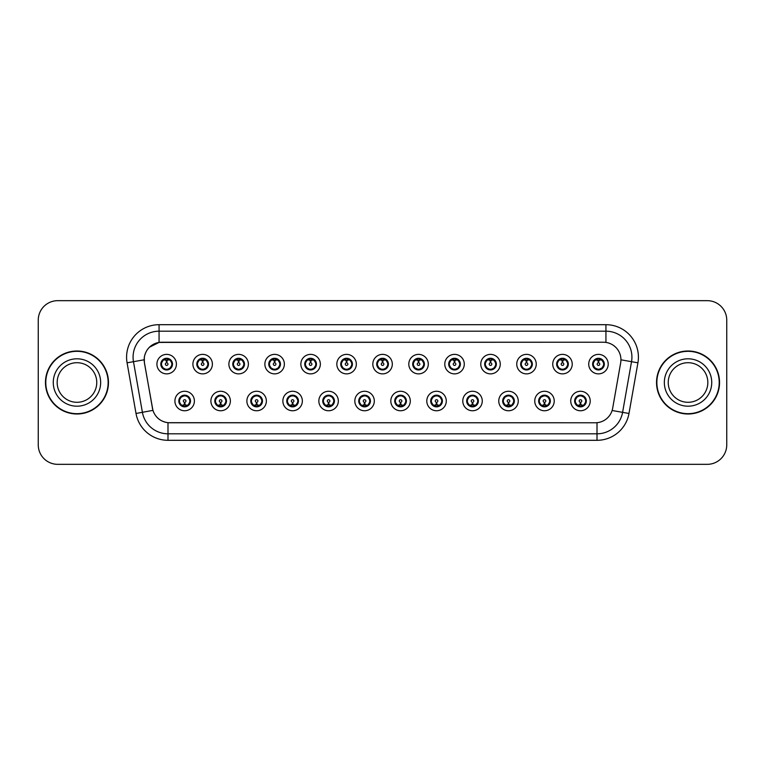 <?xml version="1.0" encoding="UTF-8"?>
<svg xmlns="http://www.w3.org/2000/svg" width="765" height="765" viewBox="0 0 765 765"><rect width="100%" height="100%" fill="white"/><g stroke="black" fill="none" stroke-linecap="round" stroke-linejoin="round"><path stroke-width="1.15" d="M230.38 401.013A9.744 9.744 0 0 1 220.636 410.757A9.744 9.744 0 0 1 210.891 401.013A9.744 9.744 0 0 1 220.636 391.269A9.744 9.744 0 0 1 230.38 401.013M214.793 401.013A5.843 5.843 0 0 0 220.636 406.856A5.843 5.843 0 0 0 226.488 401.013A5.843 5.843 0 0 0 220.636 395.17A5.843 5.843 0 0 0 214.793 401.013L217.059 404.781A5.192 5.192 0 0 1 217.059 397.245L214.85 401.013M266.363 401.013A9.744 9.744 0 0 1 256.619 410.757A9.744 9.744 0 0 1 246.875 401.013A9.744 9.744 0 0 1 256.619 391.269A9.744 9.744 0 0 1 266.363 401.013M250.777 401.013A5.843 5.843 0 0 0 256.619 406.856A5.843 5.843 0 0 0 262.472 401.013A5.843 5.843 0 0 0 256.619 395.17A5.843 5.843 0 0 0 250.777 401.013L253.043 404.781A5.192 5.192 0 0 1 253.043 397.245L250.834 401.013M302.347 401.013A9.744 9.744 0 0 1 292.603 410.757A9.744 9.744 0 0 1 282.859 401.013A9.744 9.744 0 0 1 292.603 391.269A9.744 9.744 0 0 1 302.347 401.013M286.76 401.013A5.843 5.843 0 0 0 292.603 406.856A5.843 5.843 0 0 0 298.455 401.013A5.843 5.843 0 0 0 292.603 395.17A5.843 5.843 0 0 0 286.76 401.013L289.027 404.781A5.192 5.192 0 0 1 289.027 397.245L286.818 401.013M338.331 401.013A9.744 9.744 0 0 1 328.587 410.757A9.744 9.744 0 0 1 318.842 401.013A9.744 9.744 0 0 1 328.587 391.269A9.744 9.744 0 0 1 338.331 401.013M322.744 401.013A5.843 5.843 0 0 0 328.587 406.856A5.843 5.843 0 0 0 334.439 401.013A5.843 5.843 0 0 0 328.587 395.17A5.843 5.843 0 0 0 322.744 401.013L325.01 404.781A5.192 5.192 0 0 1 325.01 397.245L322.801 401.013M374.315 401.013A9.744 9.744 0 0 1 364.57 410.757A9.744 9.744 0 0 1 354.826 401.013A9.744 9.744 0 0 1 364.57 391.269A9.744 9.744 0 0 1 374.315 401.013M358.728 401.013A5.843 5.843 0 0 0 364.57 406.856A5.843 5.843 0 0 0 370.423 401.013A5.843 5.843 0 0 0 364.57 395.17A5.843 5.843 0 0 0 358.728 401.013L360.994 404.781A5.192 5.192 0 0 1 360.994 397.245L358.785 401.013M410.298 401.013A9.744 9.744 0 0 1 400.554 410.757A9.744 9.744 0 0 1 390.81 401.013A9.744 9.744 0 0 1 400.554 391.269A9.744 9.744 0 0 1 410.298 401.013M394.711 401.013A5.843 5.843 0 0 0 400.554 406.856A5.843 5.843 0 0 0 406.406 401.013A5.843 5.843 0 0 0 400.554 395.17A5.843 5.843 0 0 0 394.711 401.013L396.978 404.781A5.192 5.192 0 0 1 396.978 397.245L394.769 401.013M446.282 401.013A9.744 9.744 0 0 1 436.538 410.757A9.744 9.744 0 0 1 426.793 401.013A9.744 9.744 0 0 1 436.538 391.269A9.744 9.744 0 0 1 446.282 401.013M430.695 401.013A5.843 5.843 0 0 0 436.538 406.856A5.843 5.843 0 0 0 442.39 401.013A5.843 5.843 0 0 0 436.538 395.17A5.843 5.843 0 0 0 430.695 401.013L432.961 404.781A5.192 5.192 0 0 1 432.961 397.245L430.752 401.013M482.266 401.013A9.744 9.744 0 0 1 472.521 410.757A9.744 9.744 0 0 1 462.777 401.013A9.744 9.744 0 0 1 472.521 391.269A9.744 9.744 0 0 1 482.266 401.013M466.679 401.013A5.843 5.843 0 0 0 472.521 406.856A5.843 5.843 0 0 0 478.374 401.013A5.843 5.843 0 0 0 472.521 395.17A5.843 5.843 0 0 0 466.679 401.013L468.945 404.781A5.192 5.192 0 0 1 468.945 397.245L466.736 401.013M518.249 401.013A9.744 9.744 0 0 1 508.505 410.757A9.744 9.744 0 0 1 498.761 401.013A9.744 9.744 0 0 1 508.505 391.269A9.744 9.744 0 0 1 518.249 401.013M502.662 401.013A5.843 5.843 0 0 0 508.505 406.856A5.843 5.843 0 0 0 514.357 401.013A5.843 5.843 0 0 0 508.505 395.17A5.843 5.843 0 0 0 502.662 401.013L504.929 404.781A5.192 5.192 0 0 1 504.929 397.245L502.72 401.013M554.233 401.013A9.744 9.744 0 0 1 544.489 410.757A9.744 9.744 0 0 1 534.754 401.013A9.744 9.744 0 0 1 544.489 391.269A9.744 9.744 0 0 1 554.233 401.013M538.646 401.013A5.843 5.843 0 0 0 544.489 406.856A5.843 5.843 0 0 0 550.341 401.013A5.843 5.843 0 0 0 544.489 395.17A5.843 5.843 0 0 0 538.646 401.013L540.912 404.781A5.192 5.192 0 0 1 540.912 397.245L538.703 401.013M590.217 401.013A9.744 9.744 0 0 1 580.472 410.757A9.744 9.744 0 0 1 570.738 401.013A9.744 9.744 0 0 1 580.472 391.269A9.744 9.744 0 0 1 590.217 401.013M574.63 401.013A5.843 5.843 0 0 0 580.472 406.856A5.843 5.843 0 0 0 586.325 401.013A5.843 5.843 0 0 0 580.472 395.17A5.843 5.843 0 0 0 574.63 401.013L576.896 404.781A5.192 5.192 0 0 1 576.896 397.245L574.687 401.013M194.396 401.013A9.744 9.744 0 0 1 184.652 410.757A9.744 9.744 0 0 1 174.908 401.013A9.744 9.744 0 0 1 184.652 391.269A9.744 9.744 0 0 1 194.396 401.013M178.809 401.013A5.843 5.843 0 0 0 184.652 406.856A5.843 5.843 0 0 0 190.504 401.013A5.843 5.843 0 0 0 184.652 395.17A5.843 5.843 0 0 0 178.809 401.013L181.076 404.781A5.192 5.192 0 0 1 181.076 397.245L178.857 401.013M212.393 364.121A9.744 9.744 0 0 1 202.648 373.865A9.744 9.744 0 0 1 192.904 364.121A9.744 9.744 0 0 1 202.648 354.377A9.744 9.744 0 0 1 212.393 364.121M196.796 364.121A5.843 5.843 0 0 0 202.648 369.964A5.843 5.843 0 0 0 208.491 364.121A5.843 5.843 0 0 0 202.648 358.269A5.843 5.843 0 0 0 196.796 364.121L199.072 367.889A5.192 5.192 0 0 1 199.072 360.344L196.854 364.13M248.376 364.121A9.744 9.744 0 0 1 238.632 373.865A9.744 9.744 0 0 1 228.888 364.121A9.744 9.744 0 0 1 238.632 354.377A9.744 9.744 0 0 1 248.376 364.121M232.78 364.121A5.843 5.843 0 0 0 238.632 369.964A5.843 5.843 0 0 0 244.475 364.121A5.843 5.843 0 0 0 238.632 358.269A5.843 5.843 0 0 0 232.78 364.121L235.056 367.889A5.192 5.192 0 0 1 235.056 360.344L232.837 364.13M284.36 364.121A9.744 9.744 0 0 1 274.616 373.865A9.744 9.744 0 0 1 264.872 364.121A9.744 9.744 0 0 1 274.616 354.377A9.744 9.744 0 0 1 284.36 364.121M268.764 364.121A5.843 5.843 0 0 0 274.616 369.964A5.843 5.843 0 0 0 280.459 364.121A5.843 5.843 0 0 0 274.616 358.269A5.843 5.843 0 0 0 268.764 364.121L271.04 367.889A5.192 5.192 0 0 1 271.04 360.344L268.821 364.13M320.344 364.121A9.744 9.744 0 0 1 310.6 373.865A9.744 9.744 0 0 1 300.855 364.121A9.744 9.744 0 0 1 310.6 354.377A9.744 9.744 0 0 1 320.344 364.121M304.747 364.121A5.843 5.843 0 0 0 310.6 369.964A5.843 5.843 0 0 0 316.442 364.121A5.843 5.843 0 0 0 310.6 358.269A5.843 5.843 0 0 0 304.747 364.121L307.023 367.889A5.192 5.192 0 0 1 307.023 360.344L304.805 364.13M356.327 364.121A9.744 9.744 0 0 1 346.583 373.865A9.744 9.744 0 0 1 336.839 364.121A9.744 9.744 0 0 1 346.583 354.377A9.744 9.744 0 0 1 356.327 364.121M340.731 364.121A5.843 5.843 0 0 0 346.583 369.964A5.843 5.843 0 0 0 352.426 364.121A5.843 5.843 0 0 0 346.583 358.269A5.843 5.843 0 0 0 340.731 364.121L343.007 367.889A5.192 5.192 0 0 1 343.007 360.344L340.788 364.13M392.311 364.121A9.744 9.744 0 0 1 382.567 373.865A9.744 9.744 0 0 1 372.823 364.121A9.744 9.744 0 0 1 382.567 354.377A9.744 9.744 0 0 1 392.311 364.121M376.715 364.121A5.843 5.843 0 0 0 382.567 369.964A5.843 5.843 0 0 0 388.41 364.121A5.843 5.843 0 0 0 382.567 358.269A5.843 5.843 0 0 0 376.715 364.121L378.991 367.889A5.192 5.192 0 0 1 378.991 360.344L376.772 364.13M428.295 364.121A9.744 9.744 0 0 1 418.551 373.865A9.744 9.744 0 0 1 408.806 364.121A9.744 9.744 0 0 1 418.551 354.377A9.744 9.744 0 0 1 428.295 364.121M412.698 364.121A5.843 5.843 0 0 0 418.551 369.964A5.843 5.843 0 0 0 424.393 364.121A5.843 5.843 0 0 0 418.551 358.269A5.843 5.843 0 0 0 412.698 364.121L414.974 367.889A5.192 5.192 0 0 1 414.974 360.344L412.756 364.13M464.279 364.121A9.744 9.744 0 0 1 454.534 373.865A9.744 9.744 0 0 1 444.79 364.121A9.744 9.744 0 0 1 454.534 354.377A9.744 9.744 0 0 1 464.279 364.121M448.692 364.121A5.843 5.843 0 0 0 454.534 369.964A5.843 5.843 0 0 0 460.377 364.121A5.843 5.843 0 0 0 454.534 358.269A5.843 5.843 0 0 0 448.692 364.121L450.958 367.889A5.192 5.192 0 0 1 450.968 360.344L448.739 364.13M500.262 364.121A9.744 9.744 0 0 1 490.518 373.865A9.744 9.744 0 0 1 480.774 364.121A9.744 9.744 0 0 1 490.518 354.377A9.744 9.744 0 0 1 500.262 364.121M484.675 364.121A5.843 5.843 0 0 0 490.518 369.964A5.843 5.843 0 0 0 496.361 364.121A5.843 5.843 0 0 0 490.518 358.269A5.843 5.843 0 0 0 484.675 364.121L486.942 367.889A5.192 5.192 0 0 1 486.951 360.344A5.192 5.192 0 0 0 485.316 364.121M536.246 364.121A9.744 9.744 0 0 1 526.502 373.865A9.744 9.744 0 0 1 516.758 364.121A9.744 9.744 0 0 1 526.502 354.377A9.744 9.744 0 0 1 536.246 364.121M520.659 364.121A5.843 5.843 0 0 0 526.502 369.964A5.843 5.843 0 0 0 532.344 364.121A5.843 5.843 0 0 0 526.502 358.269A5.843 5.843 0 0 0 520.659 364.121L522.925 367.889A5.192 5.192 0 0 1 522.935 360.344L520.707 364.13M572.23 364.121A9.744 9.744 0 0 1 562.485 373.865A9.744 9.744 0 0 1 552.741 364.121A9.744 9.744 0 0 1 562.485 354.377A9.744 9.744 0 0 1 572.23 364.121M556.643 364.121A5.843 5.843 0 0 0 562.485 369.964A5.843 5.843 0 0 0 568.328 364.121A5.843 5.843 0 0 0 562.485 358.269A5.843 5.843 0 0 0 556.643 364.121L558.909 367.889A5.192 5.192 0 0 1 558.919 360.344L556.691 364.13M608.213 364.121A9.744 9.744 0 0 1 598.469 373.865A9.744 9.744 0 0 1 588.725 364.121A9.744 9.744 0 0 1 598.469 354.377A9.744 9.744 0 0 1 608.213 364.121M592.626 364.121A5.843 5.843 0 0 0 598.469 369.964A5.843 5.843 0 0 0 604.312 364.121A5.843 5.843 0 0 0 598.469 358.269A5.843 5.843 0 0 0 592.626 364.121L594.893 367.889A5.192 5.192 0 0 1 594.902 360.344L592.674 364.13M176.409 364.121A9.744 9.744 0 0 1 166.665 373.865A9.744 9.744 0 0 1 156.921 364.121A9.744 9.744 0 0 1 166.665 354.377A9.744 9.744 0 0 1 176.409 364.121M160.813 364.121A5.843 5.843 0 0 0 166.665 369.964A5.843 5.843 0 0 0 172.508 364.121A5.843 5.843 0 0 0 166.665 358.269A5.843 5.843 0 0 0 160.813 364.121L163.088 367.889A5.192 5.192 0 0 1 163.088 360.344L160.87 364.13M144.451 362.811A17.538 17.538 0 0 1 161.721 342.232L603.403 342.232A17.538 17.538 0 0 1 620.673 362.811L612.66 408.281A17.538 17.538 0 0 1 595.39 422.768L169.744 422.768A17.538 17.538 0 0 1 152.474 408.281L144.451 362.811M45.46 382.5A31.499 31.499 0 0 0 76.959 413.999A31.499 31.499 0 0 0 108.467 382.5A31.499 31.499 0 0 0 76.959 351.001A31.499 31.499 0 0 0 45.46 382.5M656.533 382.5A31.499 31.499 0 0 0 688.041 413.999A31.499 31.499 0 0 0 719.54 382.5A31.499 31.499 0 0 0 688.041 351.001A31.499 31.499 0 0 0 656.533 382.5M595.323 422.768L167.994 422.691C160.545 421.63 155.524 417.566 152.943 410.489L144.394 362.811L144.317 357.169C146 349.041 150.915 344.126 159.063 342.424L603.336 342.232M149.357 347.272L159.063 342.424L159.063 331.188L605.937 331.188A25.981 25.981 0 0 1 631.527 361.682L622.595 412.345A25.981 25.981 0 0 1 597.006 433.812L167.994 433.812A25.981 25.981 0 0 1 142.405 412.345L133.473 361.682A25.981 25.981 0 0 1 159.063 331.188L159.063 324.695L605.937 324.695L605.937 342.414M169.677 422.768L167.994 422.691L167.994 440.305A32.474 32.474 0 0 1 136.017 413.473L127.076 362.811A32.474 32.474 0 0 1 159.063 324.695M136.017 413.473L152.914 410.375M152.512 408.826L152.407 408.281M144.126 359.799L133.473 361.682A25.981 25.981 0 0 1 133.081 357.169M726.75 320.143A19.488 19.488 0 0 0 707.262 300.664L57.738 300.664A19.488 19.488 0 0 0 38.25 320.143L38.25 444.857A19.488 19.488 0 0 0 57.738 464.336L707.262 464.336A19.488 19.488 0 0 0 726.75 444.857L726.75 320.143L726.75 444.857M38.25 320.143L38.25 444.857M707.262 300.664L57.738 300.664M57.738 464.336L707.262 464.336M166.062 360.152L166.607 362.82A1.301 1.301 180 0 0 165.364 364.15A1.301 1.301 180 0 0 166.665 365.421A1.301 1.301 180 0 0 167.956 364.15A1.301 1.301 180 0 0 166.722 362.82L167.258 360.152M169.486 359.76L166.827 360.353M171.857 364.121A5.192 5.192 0 0 1 170.241 367.889L172.45 364.121L170.241 360.353A5.192 5.192 0 0 1 171.857 364.121M167.984 359.091A5.192 5.192 0 0 1 168.023 359.101L168.29 358.508M164.494 359.397L166.416 358.441M166.885 358.928L168.826 359.397M167.669 358.364L167.21 358.948L170.241 360.353C172.374 362.868 172.374 365.374 170.241 367.889L168.023 369.132L168.29 369.734M167.669 369.878L167.392 369.266L168.023 369.132M167.392 369.266L167.497 369.906L167.392 369.266M168.835 368.835C167.2 369.371 165.747 369.371 164.494 368.835M165.661 369.878L166.11 369.285L165.03 369.734M165.661 358.364L165.929 358.976L163.088 360.353C160.946 362.859 160.946 365.374 163.088 367.889L165.297 369.132M165.929 358.976L165.823 358.336L165.929 358.976M166.493 360.353L163.834 359.76M185.254 404.981L184.709 402.304A1.301 1.301 -0 0 0 185.952 400.984A1.301 1.301 -0 0 0 184.652 399.713A1.301 1.301 -0 0 0 183.361 400.984A1.301 1.301 -0 0 0 184.595 402.304L184.059 404.981M181.831 405.374L184.489 404.771M185.656 406.77L185.388 406.158L188.228 404.781C190.37 402.275 190.37 399.76 188.228 397.245A5.192 5.192 0 0 1 188.228 404.79L190.447 401.003L188.228 397.245L186.019 396.002L186.287 395.4M183.332 406.033A5.192 5.192 0 0 1 183.284 406.024L183.017 406.626M186.823 405.737L184.901 406.684M184.432 406.205L182.491 405.737M183.648 406.77L184.107 406.177M183.648 395.256L183.925 395.868L181.076 397.245C178.943 399.751 178.943 402.266 181.076 404.781L184.097 406.177M184.097 395.849L183.82 395.228L184.107 395.84M182.481 396.289C184.116 395.763 185.57 395.763 186.823 396.289M185.656 395.256L185.207 395.849L185.493 395.228M186.019 396.002L185.207 395.849L185.484 395.228M185.484 406.798L185.388 406.158L185.493 406.798M184.814 404.771L187.473 405.374M96.763 382.5A19.794 19.794 0 0 0 76.959 362.706A19.794 19.794 0 0 0 57.165 382.5A19.794 19.794 0 0 0 76.959 402.294A19.794 19.794 0 0 0 96.763 382.5A19.794 19.794 0 0 1 76.959 402.294A19.794 19.794 0 0 1 57.165 382.5M108.142 382.5A31.174 31.174 0 0 0 76.959 351.326A31.174 31.174 0 0 0 45.785 382.5A31.174 31.174 0 0 0 76.959 413.674A31.174 31.174 0 0 0 108.142 382.5M202.046 360.152L202.591 362.82A1.301 1.301 180 0 0 201.348 364.15A1.301 1.301 180 0 0 202.648 365.421A1.301 1.301 180 0 0 203.939 364.15A1.301 1.301 180 0 0 202.706 362.82L203.241 360.152M205.469 359.76L202.811 360.353M207.841 364.121A5.192 5.192 0 0 1 206.225 367.889L208.434 364.121L206.225 360.353A5.192 5.192 0 0 1 207.841 364.121M203.968 359.091A5.192 5.192 0 0 1 204.006 359.101L204.274 358.508M200.478 359.397L202.4 358.441M202.868 358.928L204.81 359.397M203.653 358.364L203.194 358.948L206.225 360.353C208.357 362.868 208.357 365.374 206.225 367.889L204.006 369.132L204.274 369.734M203.653 369.878L203.375 369.266L204.006 369.132M203.375 369.266L203.48 369.906L203.375 369.266M204.819 368.835C203.184 369.371 201.731 369.371 200.478 368.835M201.644 369.878L202.094 369.285L201.013 369.734M201.644 358.364L201.912 358.976L199.072 360.353C196.93 362.859 196.93 365.374 199.072 367.889L201.281 369.132M201.912 358.976L201.807 358.336L201.912 358.976M202.476 360.353A3.768 3.768 0 0 1 202.486 360.353L199.818 359.76M238.03 360.152L238.575 362.82A1.301 1.301 180 0 0 237.332 364.15A1.301 1.301 180 0 0 238.632 365.421A1.301 1.301 180 0 0 239.923 364.15A1.301 1.301 180 0 0 238.69 362.82L239.225 360.152M241.453 359.76L238.804 360.229A3.902 3.902 0 0 0 238.795 360.229L238.795 360.353M243.825 364.121A5.192 5.192 0 0 1 242.209 367.889L244.418 364.121L242.209 360.353A5.192 5.192 0 0 1 243.825 364.121M239.952 359.091A5.192 5.192 0 0 1 239.99 359.101L240.258 358.508M236.462 359.397L238.384 358.441M238.852 358.928L240.793 359.397M239.636 358.364L239.177 358.948M239.636 369.878L239.359 369.266L242.209 367.889C244.341 365.374 244.341 362.868 242.209 360.353L239.187 358.948M239.187 369.285L239.464 369.906L239.177 369.285M240.803 368.835C239.168 369.371 237.714 369.371 236.462 368.835M237.628 369.878L238.078 369.285L237.791 369.906M237.628 358.364L237.896 358.976L235.056 360.353C232.914 362.859 232.914 365.374 235.056 367.889L238.078 369.285L237.8 369.906M237.8 358.336L237.896 358.976L237.791 358.336M238.47 360.353L235.802 359.76M274.013 360.152L274.559 362.82A1.301 1.301 180 0 0 273.315 364.15A1.301 1.301 180 0 0 274.616 365.421A1.301 1.301 180 0 0 275.907 364.15A1.301 1.301 180 0 0 274.673 362.82L275.209 360.152M277.437 359.76L274.778 360.353M279.808 364.121A5.192 5.192 0 0 1 278.192 367.889L280.401 364.121L278.192 360.353A5.192 5.192 0 0 1 279.808 364.121M275.935 359.091A5.192 5.192 0 0 1 275.974 359.101L276.242 358.508M272.445 359.397L274.367 358.441M274.836 358.928L276.777 359.397M275.62 358.364L275.161 358.948L278.192 360.353C280.325 362.868 280.325 365.374 278.192 367.889L275.974 369.132L276.242 369.734M275.62 369.878L275.343 369.266L275.974 369.132M275.343 369.266L275.448 369.906L275.343 369.266M276.787 368.835C275.151 369.371 273.698 369.371 272.445 368.835M273.612 369.878L274.061 369.285L272.981 369.734M273.612 358.364L273.88 358.976L271.04 360.353C268.897 362.859 268.897 365.374 271.04 367.889L273.248 369.132M273.88 358.976L273.774 358.336L273.88 358.976M274.453 360.353L271.785 359.76M309.997 360.152L310.542 362.82A1.301 1.301 180 0 0 309.299 364.15A1.301 1.301 180 0 0 310.6 365.421A1.301 1.301 180 0 0 311.891 364.15A1.301 1.301 180 0 0 310.657 362.82L311.192 360.152M313.421 359.76L310.762 360.353M315.792 364.121A5.192 5.192 0 0 1 314.176 367.889L316.385 364.121L314.176 360.353A5.192 5.192 0 0 1 315.792 364.121M311.919 359.091A5.192 5.192 0 0 1 311.957 359.101L312.225 358.508M308.429 359.397L310.351 358.441M310.82 358.928L312.761 359.397M311.604 358.364L311.145 358.948L314.176 360.353C316.308 362.868 316.308 365.374 314.176 367.889L311.957 369.132L312.225 369.734M311.604 369.878L311.326 369.266L311.957 369.132M311.326 369.266L311.432 369.906L311.326 369.266M312.77 368.835C311.135 369.371 309.682 369.371 308.429 368.835M309.596 369.878L310.045 369.285L308.964 369.734M309.596 358.364L309.863 358.976L307.023 360.353C304.881 362.859 304.881 365.374 307.023 367.889L309.232 369.132M309.863 358.976L309.758 358.336L309.863 358.976M310.437 360.353L307.769 359.76M221.238 404.981L220.693 402.304A1.301 1.301 -0 0 0 221.936 400.984A1.301 1.301 -0 0 0 220.636 399.713A1.301 1.301 -0 0 0 219.345 400.984A1.301 1.301 -0 0 0 220.578 402.304L220.043 404.981M217.815 405.374L220.473 404.771M221.64 406.77L221.372 406.158L224.212 404.781C226.354 402.275 226.354 399.76 224.212 397.245A5.192 5.192 0 0 1 224.212 404.79L226.43 401.003L224.212 397.245L222.003 396.002L222.271 395.4M219.316 406.033A5.192 5.192 0 0 1 219.268 406.024L219 406.626M222.806 405.737L220.884 406.684M220.416 406.205L218.474 405.737M219.632 406.77L220.091 406.177L217.059 404.781C214.927 402.266 214.927 399.751 217.059 397.245L219.268 396.002L219 395.4M219.632 395.256L219.909 395.868L219.268 396.002M219.909 395.868L219.804 395.228L219.909 395.868M218.465 396.289C220.1 395.763 221.554 395.763 222.806 396.289M221.64 395.256L221.19 395.849L221.477 395.228L221.19 395.84L222.003 396.002M221.372 406.158L221.477 406.798L221.372 406.158M220.798 404.771L223.457 405.374M257.222 404.981L256.677 402.304A1.301 1.301 -0 0 0 257.92 400.984A1.301 1.301 -0 0 0 256.619 399.713A1.301 1.301 -0 0 0 255.328 400.984A1.301 1.301 -0 0 0 256.562 402.304L256.026 404.981M253.798 405.374L256.457 404.771M257.623 406.77L257.356 406.158L260.196 404.781C262.338 402.275 262.338 399.76 260.196 397.245A5.192 5.192 0 0 1 260.196 404.79L262.414 401.003L260.196 397.245L257.987 396.002L258.254 395.4M255.3 406.033A5.192 5.192 0 0 1 255.252 406.024L254.984 406.626M258.79 405.737L256.868 406.684M256.399 406.205L254.458 405.737M255.615 406.77L256.074 406.177L253.043 404.781C250.91 402.266 250.91 399.751 253.043 397.245L255.252 396.002L254.984 395.4M255.615 395.256L255.893 395.868L255.252 396.002M255.893 395.868L255.787 395.228L255.893 395.868M254.449 396.289C256.084 395.763 257.537 395.763 258.79 396.289M257.623 395.256L257.174 395.849L257.461 395.228L257.174 395.84L257.987 396.002M257.356 406.158L257.461 406.798L257.356 406.158M256.782 404.771L259.45 405.374M293.205 404.981L292.66 402.304A1.301 1.301 -0 0 0 293.903 400.984A1.301 1.301 -0 0 0 292.603 399.713A1.301 1.301 -0 0 0 291.312 400.984A1.301 1.301 -0 0 0 292.546 402.304L292.01 404.981M289.782 405.374L292.44 404.771M293.607 406.77L293.339 406.158L296.179 404.781C298.321 402.275 298.321 399.76 296.179 397.245A5.192 5.192 0 0 1 296.179 404.79L298.398 401.003L296.179 397.245L293.97 396.002L294.238 395.4M291.283 406.033A5.192 5.192 0 0 1 291.245 406.024L290.977 406.626M294.774 405.737L292.852 406.684M292.383 406.205L290.442 405.737M291.599 406.77L292.058 406.177L289.027 404.781C286.894 402.266 286.894 399.751 289.027 397.245L291.245 396.002L290.977 395.4M291.599 395.256L291.876 395.868L291.245 396.002M291.876 395.868L291.771 395.228L291.876 395.868M290.432 396.289C292.067 395.763 293.521 395.763 294.774 396.289M293.607 395.256L293.158 395.849L293.444 395.228L293.158 395.84L293.97 396.002M293.339 406.158L293.444 406.798L293.339 406.158M292.766 404.771L295.433 405.374M707.835 382.5A19.794 19.794 0 0 0 688.041 362.706A19.794 19.794 0 0 0 668.237 382.5A19.794 19.794 0 0 0 688.041 402.294A19.794 19.794 0 0 0 707.835 382.5A19.794 19.794 0 0 1 688.041 402.294A19.794 19.794 0 0 1 668.237 382.5M719.215 382.5A31.174 31.174 0 0 0 688.041 351.326A31.174 31.174 0 0 0 656.858 382.5A31.174 31.174 0 0 0 688.041 413.674A31.174 31.174 0 0 0 719.215 382.5M345.981 360.152L346.526 362.82A1.301 1.301 180 0 0 345.283 364.15A1.301 1.301 180 0 0 346.583 365.421A1.301 1.301 180 0 0 347.874 364.15A1.301 1.301 180 0 0 346.641 362.82L347.176 360.152M349.404 359.76L346.746 360.353M351.776 364.121A5.192 5.192 0 0 1 350.16 367.889L352.369 364.121L350.16 360.353A5.192 5.192 0 0 1 351.776 364.121M347.903 359.091A5.192 5.192 0 0 1 347.951 359.101L348.218 358.508M344.413 359.397L346.335 358.441M346.803 358.928L348.744 359.397M347.587 358.364L347.128 358.948L350.16 360.353C352.292 362.868 352.292 365.374 350.16 367.889L347.951 369.132L348.218 369.734M347.587 369.878L347.31 369.266L347.951 369.132M347.31 369.266L347.415 369.906L347.31 369.266M348.754 368.835C347.119 369.371 345.665 369.371 344.413 368.835M345.579 369.878L346.029 369.285L344.948 369.734M345.579 358.364L345.847 358.976L343.007 360.353C340.865 362.859 340.865 365.374 343.007 367.889L345.216 369.132M345.847 358.976L345.742 358.336L345.847 358.976M346.421 360.353L343.753 359.76M381.965 360.152L382.51 362.82A1.301 1.301 180 0 0 381.266 364.15A1.301 1.301 180 0 0 382.567 365.421A1.301 1.301 180 0 0 383.858 364.15A1.301 1.301 180 0 0 382.624 362.82L383.16 360.152M385.388 359.76L382.73 360.353M387.759 364.121A5.192 5.192 0 0 1 386.143 367.889L388.352 364.121L386.143 360.353A5.192 5.192 0 0 1 387.759 364.121M383.887 359.091A5.192 5.192 0 0 1 383.934 359.101L384.202 358.508M380.396 359.397L382.318 358.441M382.787 358.928L384.728 359.397M383.571 358.364L383.112 358.948L386.143 360.353C388.276 362.868 388.276 365.374 386.143 367.889L383.934 369.132L384.202 369.734M383.571 369.878L383.294 369.266L383.934 369.132M383.294 369.266L383.399 369.906L383.294 369.266M384.738 368.835C383.102 369.371 381.649 369.371 380.396 368.835M381.563 369.878L382.012 369.285L380.932 369.734M381.563 358.364L381.831 358.976L378.991 360.353C376.849 362.859 376.849 365.374 378.991 367.889L381.2 369.132M381.831 358.976L381.725 358.336L381.831 358.976M382.404 360.353L379.746 359.76M417.948 360.152L418.493 362.82A1.301 1.301 180 0 0 417.25 364.15A1.301 1.301 180 0 0 418.551 365.421A1.301 1.301 180 0 0 419.842 364.15A1.301 1.301 180 0 0 418.608 362.82L419.144 360.152M421.372 359.76L418.713 360.353M423.743 364.121A5.192 5.192 0 0 1 422.127 367.889L424.346 364.121L422.127 360.353A5.192 5.192 0 0 1 423.743 364.121M419.87 359.091A5.192 5.192 0 0 1 419.918 359.101L420.186 358.508M416.38 359.397L418.302 358.441M418.771 358.928L420.712 359.397M419.555 358.364L419.096 358.948M419.555 369.878L419.277 369.266L422.127 367.889C424.259 365.374 424.259 362.868 422.127 360.353L419.105 358.948M419.105 369.285L419.383 369.906L419.096 369.285M420.721 368.835C419.086 369.371 417.633 369.371 416.38 368.835M417.547 369.878L417.996 369.285L417.709 369.906M417.547 358.364L417.814 358.976L414.974 360.353C412.832 362.859 412.832 365.374 414.974 367.889L417.996 369.285L417.719 369.906M417.719 358.336L417.814 358.976L417.709 358.336M418.388 360.353L415.73 359.76M329.189 404.981L328.644 402.304A1.301 1.301 -0 0 0 329.887 400.984A1.301 1.301 -0 0 0 328.587 399.713A1.301 1.301 -0 0 0 327.296 400.984A1.301 1.301 -0 0 0 328.529 402.304L327.994 404.981M325.766 405.374L328.424 404.771M329.591 406.77L329.323 406.158L332.163 404.781C334.305 402.275 334.305 399.76 332.163 397.245A5.192 5.192 0 0 1 332.163 404.79L334.382 401.003L332.163 397.245L329.954 396.002L330.222 395.4M327.267 406.033A5.192 5.192 0 0 1 327.229 406.024L326.961 406.626M330.757 405.737L328.835 406.684M328.367 406.205L326.426 405.737M327.583 406.77L328.042 406.177L325.01 404.781C322.878 402.266 322.878 399.751 325.01 397.245L327.229 396.002L326.961 395.4M327.583 395.256L327.86 395.868L327.229 396.002M327.86 395.868L327.755 395.228L327.86 395.868M326.416 396.289C328.051 395.763 329.505 395.763 330.757 396.289M329.591 395.256L329.141 395.849L329.428 395.228L329.141 395.84L329.954 396.002M329.323 406.158L329.428 406.798L329.323 406.158M328.749 404.771L331.417 405.374M365.173 404.981L364.628 402.304A1.301 1.301 -0 0 0 365.871 400.984A1.301 1.301 -0 0 0 364.57 399.713A1.301 1.301 -0 0 0 363.279 400.984A1.301 1.301 -0 0 0 364.513 402.304L363.977 404.981M361.749 405.374L364.398 404.905A3.902 3.902 0 0 0 364.408 404.905L364.408 404.771M365.574 406.77L365.307 406.158L368.147 404.781C370.289 402.275 370.289 399.76 368.147 397.245A5.192 5.192 0 0 1 368.147 404.79L370.365 401.003L368.147 397.245L365.938 396.002L366.205 395.4M363.566 406.77L363.844 406.158L363.212 406.024A5.192 5.192 0 0 1 363.212 406.024L362.945 406.626M366.741 405.737L364.819 406.684M364.35 406.205L362.409 405.737M364.016 406.177L363.738 406.798L364.025 406.177M363.566 395.256L363.844 395.868L360.994 397.245C358.861 399.751 358.861 402.266 360.994 404.781L363.212 406.024M364.016 395.849L363.738 395.228L364.025 395.84M362.4 396.289C364.035 395.763 365.488 395.763 366.741 396.289M365.574 395.256L365.125 395.849L365.412 395.228M365.938 396.002L365.125 395.849L365.402 395.228M365.402 406.798L365.307 406.158L365.412 406.798M364.733 404.771L367.401 405.374M401.156 404.981L400.611 402.304A1.301 1.301 -0 0 0 401.855 400.984A1.301 1.301 -0 0 0 400.554 399.713A1.301 1.301 -0 0 0 399.263 400.984A1.301 1.301 -0 0 0 400.497 402.304L399.961 404.981M397.733 405.374L400.391 404.771M401.558 406.77L401.29 406.158L404.13 404.781C406.272 402.275 406.272 399.76 404.13 397.245A5.192 5.192 0 0 1 404.13 404.79L406.349 401.003L404.13 397.245L401.921 396.002L402.189 395.4M399.234 406.033A5.192 5.192 0 0 1 399.196 406.024L398.928 406.626M402.725 405.737L400.803 406.684M400.334 406.205L398.393 405.737M399.55 406.77L400.009 406.177L396.978 404.781C394.845 402.266 394.845 399.751 396.978 397.245L399.196 396.002L398.928 395.4M399.55 395.256L399.827 395.868L399.196 396.002M399.827 395.868L399.722 395.228L399.827 395.868M398.383 396.289C400.019 395.763 401.472 395.763 402.725 396.289M401.558 395.256L401.109 395.849L401.396 395.228L401.109 395.84L401.921 396.002M401.29 406.158L401.396 406.798L401.29 406.158M400.726 404.771A3.768 3.768 0 0 1 400.717 404.771L403.385 405.374M453.932 360.152L454.477 362.82A1.301 1.301 180 0 0 453.234 364.15A1.301 1.301 180 0 0 454.534 365.421A1.301 1.301 180 0 0 455.825 364.15A1.301 1.301 180 0 0 454.592 362.82L455.127 360.152M457.355 359.76L454.697 360.353M459.727 364.121A5.192 5.192 0 0 1 458.111 367.889L460.329 364.121L458.111 360.353A5.192 5.192 0 0 1 459.727 364.121M455.854 359.091A5.192 5.192 0 0 1 455.902 359.101L456.17 358.508M452.364 359.397L454.286 358.441M454.764 358.928L456.695 359.397M455.538 358.364L455.079 358.948L458.111 360.353C460.243 362.868 460.243 365.374 458.111 367.889L455.902 369.132L456.17 369.734M455.538 369.878L455.261 369.266L455.902 369.132M455.261 369.266L455.366 369.906L455.261 369.266M456.705 368.835C455.07 369.371 453.616 369.371 452.364 368.835M453.53 369.878L453.98 369.285L452.899 369.734M453.53 358.364L453.798 358.976L450.958 360.353C448.816 362.859 448.816 365.374 450.958 367.889L453.167 369.132M453.798 358.976L453.693 358.336L453.798 358.976M454.372 360.353L451.713 359.76M489.916 360.152L490.461 362.82A1.301 1.301 180 0 0 489.218 364.15A1.301 1.301 180 0 0 490.518 365.421A1.301 1.301 180 0 0 491.809 364.15A1.301 1.301 180 0 0 490.575 362.82L491.111 360.152M493.339 359.76L490.681 360.353M495.71 364.121A5.192 5.192 0 0 1 494.094 367.889L496.313 364.121L494.094 360.353A5.192 5.192 0 0 1 495.71 364.121M491.838 359.091A5.192 5.192 0 0 1 491.885 359.101L492.153 358.508M488.347 359.397L490.269 358.441M490.748 358.928L492.679 359.397M491.522 358.364L491.063 358.948L494.094 360.353C496.227 362.868 496.227 365.374 494.094 367.889L491.885 369.132L492.153 369.734M491.522 369.878L491.245 369.266L491.885 369.132M491.245 369.266L491.35 369.906L491.245 369.266M492.689 368.835C491.053 369.371 489.6 369.371 488.347 368.835M489.514 369.878L489.963 369.285L488.883 369.734M489.514 358.364L489.782 358.976L486.942 360.353C484.8 362.859 484.8 365.374 486.942 367.889L489.151 369.132M489.782 358.976L489.677 358.336L489.782 358.976M486.942 360.353L484.723 364.13M490.355 360.353L487.697 359.76M525.899 360.152L526.444 362.82A1.301 1.301 180 0 0 525.201 364.15A1.301 1.301 180 0 0 526.502 365.421A1.301 1.301 180 0 0 527.793 364.15A1.301 1.301 180 0 0 526.559 362.82L527.095 360.152M529.323 359.76L526.664 360.353M531.694 364.121A5.192 5.192 0 0 1 530.078 367.889L532.297 364.121L530.078 360.353A5.192 5.192 0 0 1 531.694 364.121M527.821 359.091A5.192 5.192 0 0 1 527.869 359.101L528.137 358.508M524.331 359.397L526.253 358.441M526.731 358.928L528.663 359.397M527.506 358.364L527.047 358.948L530.078 360.353C532.211 362.868 532.211 365.374 530.078 367.889L527.869 369.132L528.137 369.734M527.506 369.878L527.228 369.266L527.869 369.132M527.228 369.266L527.334 369.906L527.228 369.266M528.672 368.835C527.037 369.371 525.584 369.371 524.331 368.835M525.498 369.878L525.947 369.285L524.866 369.734M525.498 358.364L525.765 358.976L522.925 360.353C520.783 362.859 520.783 365.374 522.925 367.889L525.134 369.132M525.765 358.976L525.66 358.336L525.765 358.976M526.339 360.353L523.681 359.76M561.883 360.152L562.428 362.82A1.301 1.301 180 0 0 561.185 364.15A1.301 1.301 180 0 0 562.485 365.421A1.301 1.301 180 0 0 563.786 364.15A1.301 1.301 180 0 0 562.543 362.82L563.078 360.152M565.306 359.76L562.648 360.353M567.678 364.121A5.192 5.192 0 0 1 566.062 367.889L568.28 364.121L566.062 360.353A5.192 5.192 0 0 1 567.678 364.121M563.805 359.091A5.192 5.192 0 0 1 563.853 359.101L564.121 358.508M560.315 359.397L562.237 358.441M562.715 358.928L564.647 359.397M563.489 358.364L563.03 358.948L566.062 360.353C568.194 362.868 568.194 365.374 566.062 367.889L563.853 369.132L564.121 369.734M563.489 369.878L563.212 369.266L563.853 369.132M563.212 369.266L563.317 369.906L563.212 369.266M564.656 368.835C563.021 369.371 561.567 369.371 560.315 368.835M561.481 369.878L561.931 369.285L560.85 369.734M561.481 358.364L561.749 358.976L558.909 360.353C556.767 362.859 556.767 365.374 558.909 367.889L561.118 369.132M561.749 358.976L561.644 358.336L561.749 358.976M562.323 360.353L559.664 359.76M597.867 360.152L598.412 362.82A1.301 1.301 180 0 0 597.169 364.15A1.301 1.301 180 0 0 598.469 365.421A1.301 1.301 180 0 0 599.77 364.15A1.301 1.301 180 0 0 598.526 362.82L599.062 360.152M601.29 359.76L598.632 360.353M603.662 364.121A5.192 5.192 0 0 1 602.045 367.889L604.264 364.121L602.045 360.353A5.192 5.192 0 0 1 603.662 364.121M599.798 359.091A5.192 5.192 0 0 1 599.837 359.101L600.104 358.508M596.298 359.397L598.22 358.441M598.699 358.928L600.63 359.397M599.473 358.364L599.024 358.948L599.311 358.336M599.473 369.878L599.196 369.266L602.045 367.889C604.178 365.374 604.178 362.868 602.045 360.353L599.024 358.948M599.024 369.285L599.311 369.906M600.64 368.835C599.005 369.371 597.561 369.371 596.298 368.835M597.465 369.878L597.914 369.285L597.628 369.906M597.465 358.364L597.733 358.976L594.893 360.353C592.751 362.859 592.751 365.374 594.893 367.889L597.914 369.285L597.637 369.906M597.637 358.336L597.733 358.976L597.628 358.336M598.307 360.353L595.648 359.76M437.14 404.981L436.595 402.304A1.301 1.301 -0 0 0 437.838 400.984A1.301 1.301 -0 0 0 436.538 399.713A1.301 1.301 -0 0 0 435.247 400.984A1.301 1.301 -0 0 0 436.48 402.304L435.945 404.981M433.717 405.374L436.375 404.771M437.542 406.77L437.274 406.158L440.114 404.781C442.256 402.275 442.256 399.76 440.114 397.245A5.192 5.192 0 0 1 440.114 404.79L442.333 401.003L440.114 397.245L437.905 396.002L438.173 395.4M435.218 406.033A5.192 5.192 0 0 1 435.18 406.024L434.912 406.626M438.708 405.737L436.786 406.684M436.318 406.205L434.377 405.737M435.534 406.77L435.993 406.177L432.961 404.781C430.829 402.266 430.829 399.751 432.961 397.245L435.18 396.002L434.912 395.4M435.534 395.256L435.811 395.868L435.18 396.002M435.811 395.868L435.706 395.228L435.811 395.868M434.367 396.289C436.002 395.763 437.456 395.763 438.708 396.289M437.542 395.256L437.092 395.849L437.379 395.228L437.092 395.84L437.905 396.002M437.274 406.158L437.379 406.798L437.274 406.158M436.71 404.771L439.368 405.374M473.124 404.981L472.579 402.304A1.301 1.301 -0 0 0 473.822 400.984A1.301 1.301 -0 0 0 472.521 399.713A1.301 1.301 -0 0 0 471.23 400.984A1.301 1.301 -0 0 0 472.464 402.304L471.928 404.981M469.7 405.374L472.359 404.771M473.525 406.77L473.258 406.158L476.098 404.781C478.24 402.275 478.24 399.76 476.098 397.245A5.192 5.192 0 0 1 476.098 404.79L478.316 401.003L476.098 397.245L473.889 396.002L474.157 395.4M471.202 406.033A5.192 5.192 0 0 1 471.164 406.024L470.896 406.626M474.692 405.737L472.77 406.684M472.301 406.205L470.36 405.737M471.517 406.77L471.976 406.177L468.945 404.781C466.813 402.266 466.813 399.751 468.945 397.245L471.164 396.002L470.896 395.4M471.517 395.256L471.795 395.868L471.164 396.002M471.795 395.868L471.689 395.228L471.795 395.868M470.351 396.289C471.986 395.763 473.439 395.763 474.692 396.289M473.525 395.256L473.076 395.849L473.363 395.228L473.076 395.84L473.889 396.002M473.258 406.158L473.363 406.798L473.258 406.158M472.694 404.771L475.352 405.374M509.108 404.981L508.562 402.304A1.301 1.301 -0 0 0 509.806 400.984A1.301 1.301 -0 0 0 508.505 399.713A1.301 1.301 -0 0 0 507.214 400.984A1.301 1.301 -0 0 0 508.448 402.304L507.912 404.981M505.684 405.374L508.343 404.771M509.519 406.77L509.241 406.158L512.081 404.781C514.223 402.275 514.223 399.76 512.081 397.245A5.192 5.192 0 0 1 512.081 404.79L514.3 401.003L512.081 397.245L509.873 396.002L510.14 395.4M507.185 406.033A5.192 5.192 0 0 1 507.147 406.024L506.879 406.626M510.676 405.737L508.754 406.684M508.285 406.205L506.344 405.737M507.501 406.77L507.96 406.177L504.929 404.781C502.796 402.266 502.796 399.751 504.929 397.245L507.147 396.002L506.879 395.4M507.501 395.256L507.778 395.868L507.147 396.002M507.778 395.868L507.673 395.228L507.778 395.868M506.334 396.289C507.97 395.763 509.423 395.763 510.676 396.289M509.519 395.256L509.06 395.849L509.347 395.228L509.06 395.84L509.873 396.002M509.241 406.158L509.347 406.798L509.241 406.158M508.677 404.771L511.336 405.374M545.091 404.981L544.546 402.304A1.301 1.301 -0 0 0 545.789 400.984A1.301 1.301 -0 0 0 544.489 399.713A1.301 1.301 -0 0 0 543.198 400.984A1.301 1.301 -0 0 0 544.431 402.304L543.896 404.981M541.668 405.374L544.326 404.771M545.502 406.77L545.225 406.158L548.075 404.781C550.207 402.275 550.207 399.76 548.075 397.245A5.192 5.192 0 0 1 548.065 404.79L550.284 401.003L548.075 397.245L545.856 396.002L546.124 395.4M543.485 406.77L543.762 406.158L543.131 406.024A5.192 5.192 0 0 1 543.131 406.024L542.863 406.626M546.659 405.737L544.737 406.684M544.269 406.205L542.328 405.737M543.934 406.177L543.657 406.798L543.944 406.177M543.485 395.256L543.762 395.868L540.912 397.245C538.78 399.751 538.78 402.266 540.912 404.781L543.131 406.024M543.934 395.849L543.657 395.228L543.944 395.84M542.318 396.289C543.953 395.763 545.407 395.763 546.659 396.289M545.502 395.256L545.043 395.849L545.33 395.228M545.856 396.002L545.043 395.849L545.321 395.228M545.321 406.798L545.225 406.158L545.33 406.798M544.661 404.771L547.319 405.374M581.075 404.981L580.53 402.304A1.301 1.301 -0 0 0 581.773 400.984A1.301 1.301 -0 0 0 580.472 399.713A1.301 1.301 -0 0 0 579.182 400.984A1.301 1.301 -0 0 0 580.415 402.304L579.88 404.981M577.652 405.374L580.31 404.771M581.486 395.256L581.209 395.868L584.058 397.245C586.191 399.76 586.191 402.275 584.058 404.781L586.267 401.003L584.058 397.245A5.192 5.192 0 0 1 584.049 404.79A5.192 5.192 0 0 0 585.674 401.013M579.153 406.033A5.192 5.192 0 0 1 579.115 406.024L578.847 406.626M582.643 405.737L580.721 406.684M580.252 406.205L578.311 405.737M579.468 406.77L579.927 406.177L576.896 404.781C574.764 402.266 574.764 399.751 576.896 397.245L579.115 396.002L578.847 395.4M579.468 395.256L579.746 395.868L579.115 396.002M579.746 395.868L579.64 395.228L579.746 395.868M578.302 396.289C579.937 395.763 581.39 395.763 582.643 396.289M581.209 395.868L581.314 395.228L581.209 395.868M581.486 406.77L581.209 406.158L584.058 404.781M581.209 406.158L581.314 406.798L581.209 406.158M580.645 404.771L583.303 405.374M605.937 324.695A32.474 32.474 0 0 1 637.924 362.811L628.983 413.473A32.474 32.474 0 0 1 597.006 440.305L167.994 440.305M597.006 422.701L597.006 440.305M612.115 410.499L628.983 413.473M620.941 359.818L637.924 362.811M127.076 362.811L133.473 361.682M161.463 364.121A5.192 5.192 0 0 1 163.088 360.344M165.297 359.101L165.03 358.508M189.854 401.013A5.192 5.192 0 0 1 188.228 404.79M183.284 396.002L183.017 395.4M186.019 406.024L186.287 406.626M100.655 382.5A23.696 23.696 0 0 0 76.959 358.804A23.696 23.696 0 0 0 53.263 382.5A23.696 23.696 0 0 0 76.959 406.196A23.696 23.696 0 0 0 100.655 382.5M197.446 364.121A5.192 5.192 0 0 1 199.072 360.344M201.281 359.101L201.013 358.508M233.43 364.121A5.192 5.192 0 0 1 235.056 360.344M239.99 369.132L240.258 369.734M237.265 359.101L236.997 358.508M237.265 369.132L236.997 369.734M269.414 364.121A5.192 5.192 0 0 1 271.04 360.344M273.248 359.101L272.981 358.508M305.398 364.121A5.192 5.192 0 0 1 307.023 360.344M309.232 359.101L308.964 358.508M225.838 401.013A5.192 5.192 0 0 1 224.212 404.79M222.003 406.024L222.271 406.626M261.821 401.013A5.192 5.192 0 0 1 260.196 404.79M257.987 406.024L258.254 406.626M297.805 401.013A5.192 5.192 0 0 1 296.179 404.79M293.97 406.024L294.238 406.626M711.737 382.5A23.696 23.696 0 0 0 688.041 358.804A23.696 23.696 0 0 0 664.345 382.5A23.696 23.696 0 0 0 688.041 406.196A23.696 23.696 0 0 0 711.737 382.5M341.381 364.121A5.192 5.192 0 0 1 343.007 360.344M345.216 359.101L344.948 358.508M377.365 364.121A5.192 5.192 0 0 1 378.991 360.344M381.2 359.101L380.932 358.508M413.349 364.121A5.192 5.192 0 0 1 414.974 360.344M419.918 369.132L420.186 369.734M417.183 359.101L416.915 358.508M417.183 369.132L416.915 369.734M333.789 401.013A5.192 5.192 0 0 1 332.163 404.79M329.954 406.024L330.222 406.626M369.772 401.013A5.192 5.192 0 0 1 368.147 404.79M363.212 396.002L362.945 395.4M365.938 406.024L366.205 406.626M405.756 401.013A5.192 5.192 0 0 1 404.13 404.79M401.921 406.024L402.189 406.626M449.332 364.121A5.192 5.192 0 0 1 450.968 360.344M453.167 359.101L452.899 358.508M489.151 359.101L488.883 358.508M521.3 364.121A5.192 5.192 0 0 1 522.935 360.344M525.134 359.101L524.866 358.508M557.283 364.121A5.192 5.192 0 0 1 558.919 360.344M561.118 359.101L560.85 358.508M593.277 364.121A5.192 5.192 0 0 1 594.902 360.344M599.837 369.132L600.104 369.734M597.102 359.101L596.834 358.508M597.102 369.132L596.834 369.734M441.74 401.013A5.192 5.192 0 0 1 440.114 404.79M437.905 406.024L438.173 406.626M477.723 401.013A5.192 5.192 0 0 1 476.098 404.79M473.889 406.024L474.157 406.626M513.707 401.013A5.192 5.192 0 0 1 512.081 404.79M509.873 406.024L510.14 406.626M549.691 401.013A5.192 5.192 0 0 1 548.065 404.79M543.131 396.002L542.863 395.4M545.856 406.024L546.124 406.626M581.84 406.024L582.108 406.626M581.84 396.002L582.108 395.4M599.301 358.336L599.014 358.948M599.014 369.285L599.301 369.906"/></g></svg>
